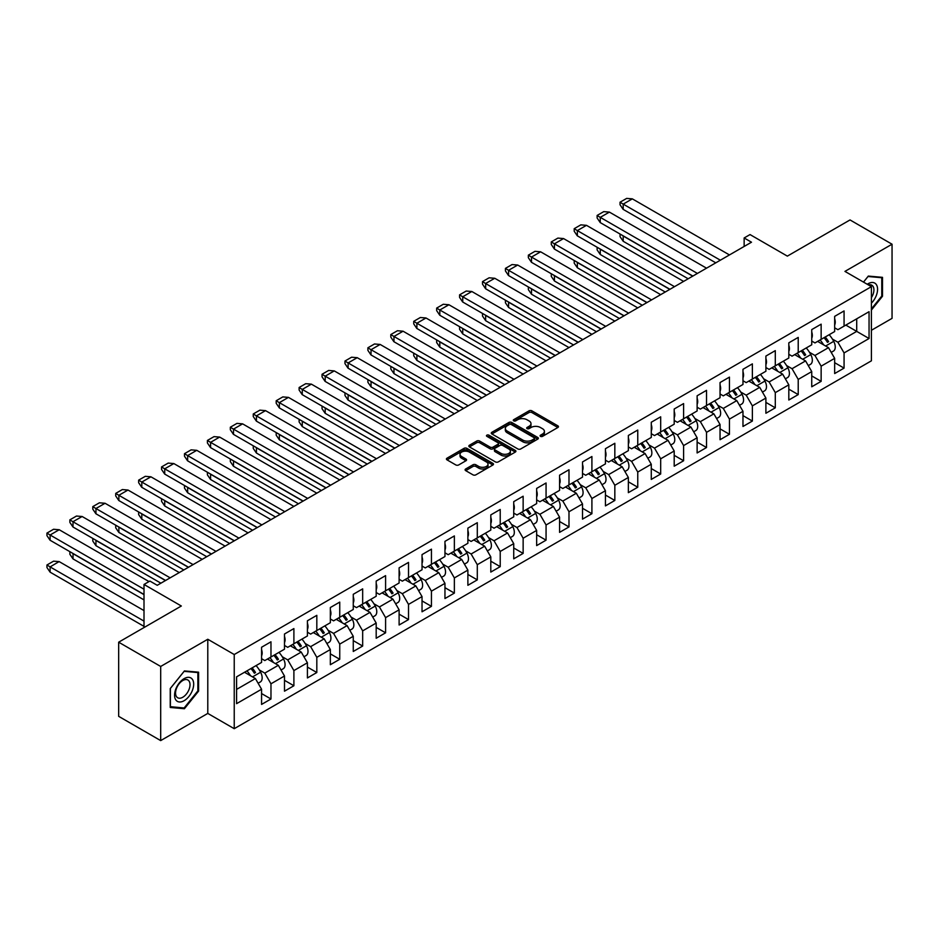 <?xml version="1.0" encoding="UTF-8"?>
<svg xmlns="http://www.w3.org/2000/svg" width="939" height="939" viewBox="0 0 939 939"><rect width="100%" height="100%" fill="white"/><g stroke="black" fill="none" stroke-linecap="round" stroke-linejoin="round"><path stroke-width="1.41" d="M540.512 436.353A1.432 0.822 0 0 0 542.542 436.353L557.86 427.503A2.042 1.174 0 0 0 558.459 426.67A2.042 1.174 0 0 0 557.86 425.837L531.897 410.848A2.042 1.174 0 0 0 529.009 410.848L513.692 419.698A1.432 0.822 0 0 0 513.269 420.285A1.432 0.822 0 0 0 513.692 420.86A1.432 0.822 0 0 0 515.711 420.86L517.694 419.721A6.526 3.768 0 0 1 526.92 419.721L529.091 420.965A6.526 3.768 0 0 1 530.993 423.63A6.526 3.768 0 0 1 529.091 426.294L527.108 427.445A1.432 0.822 0 0 0 526.685 428.02A1.432 0.822 0 0 0 527.108 428.607A1.432 0.822 0 0 0 529.127 428.607L531.11 427.456A6.526 3.768 0 0 1 540.336 427.456L542.496 428.712A6.526 3.768 0 0 1 544.409 431.377A6.526 3.768 0 0 1 542.496 434.041L540.512 435.191A1.432 0.822 0 0 0 540.101 435.766A1.432 0.822 0 0 0 540.512 436.353L540.512 435.191M871.404 330.282L892.05 318.356L892.05 244.21L850.018 219.937L787.351 256.124L750.026 234.574L744.146 237.966L744.146 246.452M160.686 740.601L207.789 713.417L207.789 639.259L160.686 666.455L160.686 740.601L118.666 716.34L118.666 642.194L181.333 606.007L144.007 584.457L144.007 627.557M160.686 666.455L118.666 642.194M465.697 468.972A2.042 1.174 0 0 0 465.098 469.805A2.042 1.174 0 0 0 465.697 470.639L472.974 474.841A2.042 1.174 0 0 0 475.862 474.841L492.881 465.016A2.042 1.174 0 0 0 493.48 464.183A2.042 1.174 0 0 0 492.881 463.35L466.918 448.361A2.042 1.174 0 0 0 464.03 448.361L447.011 458.185A2.042 1.174 0 0 0 446.412 459.018A2.042 1.174 0 0 0 447.011 459.852L455.814 464.934A2.042 1.174 0 0 0 458.702 464.934L465.979 460.732A2.042 1.174 0 0 0 466.577 459.899A2.042 1.174 0 0 0 465.979 459.065L461.624 456.542A5.458 3.146 0 0 1 460.016 454.323A5.458 3.146 0 0 1 463.385 451.413A5.458 3.146 0 0 1 469.336 452.093L486.425 461.965A5.458 3.146 0 0 1 488.022 464.183A5.458 3.146 0 0 1 484.653 467.094A5.458 3.146 0 0 1 478.714 466.413L475.862 464.77A2.042 1.174 0 0 0 472.974 464.77L465.697 468.972L465.697 470.639M144.007 584.457L149.888 581.065L157.236 585.302L751.493 242.215L744.146 237.966M207.789 639.259L234.234 654.53L871.404 286.665L871.404 360.822L234.234 728.687L234.234 654.53M892.05 244.21L844.947 271.394L871.404 286.665M517.835 448.948A2.042 1.174 0 0 0 520.722 448.948L537.742 439.123A2.042 1.174 0 0 0 538.34 438.29A2.042 1.174 0 0 0 537.742 437.457L511.778 422.468A2.042 1.174 0 0 0 508.891 422.468L491.872 432.292A2.042 1.174 0 0 0 491.273 433.125A2.042 1.174 0 0 0 491.872 433.959L517.835 448.948M487.47 436.658A1.432 0.822 0 0 1 488.914 436.858L488.914 435.168L515.311 450.403A2.042 1.174 0 0 1 515.91 451.236A2.042 1.174 0 0 1 515.311 452.07L498.292 461.894A2.042 1.174 0 0 1 495.405 461.894L469.441 446.905L476.73 442.738L476.73 441.037L469.441 445.239A2.042 1.174 0 0 0 468.843 446.072A2.042 1.174 0 0 0 469.441 446.905L469.441 445.239M476.73 442.738A2.042 1.174 0 0 1 479.618 442.738L479.618 441.037A2.042 1.174 0 0 0 476.73 441.037M479.618 441.037L490.146 447.117A2.042 1.174 0 0 0 493.022 447.117L497.858 444.323A2.042 1.174 0 0 0 498.456 443.49A2.042 1.174 0 0 0 497.858 442.656L486.895 436.33A1.432 0.822 0 0 1 486.472 435.743A1.432 0.822 0 0 1 487.364 434.992A1.432 0.822 0 0 1 488.914 435.168M236.581 676.843L261.57 662.429L261.57 647.241L270.972 641.807L270.972 656.995L284.494 649.189L284.494 634.001L293.895 628.578L293.895 643.755L307.417 635.961L307.417 620.773L316.819 615.338L316.819 630.527L330.34 622.721L330.34 607.533L339.742 602.099L339.742 617.287L353.264 609.481L353.264 594.293L362.665 588.87L362.665 604.059L376.187 596.253L376.187 581.065L385.589 575.63L385.589 590.819L399.11 583.013L399.11 567.825L408.512 562.402L408.512 577.591L422.034 569.785L422.034 554.597L431.435 549.162L431.435 564.351L444.957 556.545L444.957 541.357L454.359 535.934L454.359 551.111L467.88 543.305L467.88 528.129L477.294 522.694L477.294 537.883L490.804 530.077L490.804 514.889L500.217 509.454L500.217 524.643L513.727 516.837L513.727 501.649L523.14 496.226L523.14 511.415L536.65 503.609L536.65 488.421L546.064 482.986L546.064 498.175L559.574 490.369L559.574 475.181L568.987 469.758L568.987 484.935L582.509 477.141L582.509 461.953L591.91 456.518L591.91 471.707L605.432 463.901L605.432 448.713L614.834 443.278L614.834 458.467L628.355 450.661L628.355 435.473L637.757 430.05L637.757 445.239L651.279 437.433L651.279 422.245L660.68 416.81L660.68 431.999L674.202 424.193L674.202 409.005L683.604 403.582L683.604 418.771L697.125 410.965L697.125 395.777L706.527 390.342L706.527 405.531L720.049 397.725L720.049 382.537L729.45 377.114L729.45 392.291L742.972 384.485L742.972 369.309L752.374 363.874L752.374 379.063L765.895 371.257L765.895 356.069L775.297 350.634L775.297 365.823L788.819 358.017L788.819 342.829L798.22 337.406L798.22 352.594L811.742 344.789L811.742 329.601L821.144 324.166L821.144 339.355L834.665 331.549L834.665 316.361L844.067 310.938L844.067 326.115L869.056 311.701L869.056 338.51L844.067 352.935L844.067 368.111L834.665 373.546L834.665 358.358L821.144 366.163L821.144 381.351L811.742 386.786L811.742 371.598L798.22 379.403L798.22 394.591L788.819 400.014L788.819 384.826L775.297 392.631L775.297 407.819L765.895 413.254L765.895 398.066L752.374 405.871L752.374 421.059L742.972 426.482L742.972 411.305L729.45 419.111L729.45 434.288L720.049 439.722L720.049 424.534L706.527 432.339L706.527 447.527L697.125 452.962L697.125 437.774L683.604 445.579L683.604 460.767L674.202 466.19L674.202 451.002L660.68 458.807L660.68 473.995L651.279 479.43L651.279 464.242L637.757 472.047L637.757 487.235L628.355 492.658L628.355 477.47L614.834 485.275L614.834 500.464L605.432 505.898L605.432 490.71L591.91 498.515L591.91 513.703L582.509 519.126L582.509 503.95L568.987 511.755L568.987 526.932L559.574 532.366L559.574 517.178L546.064 524.983L546.064 540.171L536.65 545.606L536.65 530.418L523.14 538.223L523.14 553.411L513.727 558.834L513.727 543.646L500.217 551.451L500.217 566.64L490.804 572.074L490.804 556.886L477.294 564.691L477.294 579.879L467.88 585.302L467.88 570.126L454.359 577.931L454.359 593.108L444.957 598.542L444.957 583.354L431.435 591.159L431.435 606.348L422.034 611.782L422.034 596.594L408.512 604.399L408.512 619.587L399.11 625.01L399.11 609.822L385.589 617.627L385.589 632.816L376.187 638.25L376.187 623.062L362.665 630.867L362.665 646.055L353.264 651.478L353.264 636.29L339.742 644.095L339.742 659.284L330.34 664.718L330.34 649.53L316.819 657.335L316.819 672.524L307.417 677.946L307.417 662.77L293.895 670.575L293.895 685.752L284.494 691.186L284.494 675.998L270.972 683.803L270.972 698.992L261.57 704.426L261.57 689.238L236.581 703.663L236.581 676.843M267.451 659.037L278.32 665.305L264.798 673.11L259.305 669.941M264.798 673.11L270.972 683.803M278.32 665.305L284.494 675.998M261.57 658.697L264.798 660.563L270.972 656.995M290.374 645.797L301.243 652.077L287.721 659.882L282.228 656.713M287.721 659.882L293.895 670.575M301.243 652.077L307.417 662.77M284.494 645.457L287.721 647.323L293.895 643.755M313.297 632.557L324.166 638.837L310.645 646.642L305.152 643.473M310.645 646.642L316.819 657.335M324.166 638.837L330.34 649.53M307.417 632.217L310.645 634.083L316.819 630.527M336.221 619.329L347.09 625.609L333.568 633.414L328.075 630.233M333.568 633.414L339.742 644.095M347.09 625.609L353.264 636.29M330.34 618.989L333.568 620.855L339.742 617.287M359.144 606.089L370.013 612.369L356.491 620.174L350.998 617.005M356.491 620.174L362.665 630.867M370.013 612.369L376.187 623.062M353.264 605.749L356.491 607.615L362.665 604.059M382.067 592.861L392.936 599.141L379.426 606.946L373.933 603.765M379.426 606.946L385.589 617.627M392.936 599.141L399.11 609.822M376.187 592.521L379.426 594.387L385.589 590.819M404.991 579.621L415.86 585.901L402.35 593.706L396.857 590.537M402.35 593.706L408.512 604.399M415.86 585.901L422.034 596.594M399.11 579.281L402.35 581.147L408.512 577.591M427.914 566.381L438.783 572.661L425.273 580.466L419.78 577.297M425.273 580.466L431.435 591.159M438.783 572.661L444.957 583.354M422.034 566.053L425.273 567.919L431.435 564.351M450.837 553.153L461.706 559.433L448.196 567.238L442.703 564.069M448.196 567.238L454.359 577.931M461.706 559.433L467.88 570.126M444.957 552.813L448.196 554.679L454.359 551.111M473.761 539.913L484.641 546.193L471.12 553.998L465.627 550.829M471.12 553.998L477.294 564.691M484.641 546.193L490.804 556.886M467.88 539.573L471.12 541.439L477.294 537.883M496.684 526.685L507.565 532.965L494.043 540.77L488.55 537.589M494.043 540.77L500.217 551.451M507.565 532.965L513.727 543.646M490.804 526.345L494.043 528.211L500.217 524.643M519.607 513.445L530.488 519.725L516.966 527.53L511.473 524.361M516.966 527.53L523.14 538.223M530.488 519.725L536.65 530.418M513.727 513.105L516.966 514.971L523.14 511.415M542.531 500.217L553.411 506.485L539.89 514.29L534.397 511.121M539.89 514.29L546.064 524.983M553.411 506.485L559.574 517.178M536.65 499.877L539.89 501.743L546.064 498.175M565.454 486.977L576.335 493.257L562.813 501.062L557.32 497.893M562.813 501.062L568.987 511.755M576.335 493.257L582.509 503.95M559.574 486.637L562.813 488.503L568.987 484.935M588.377 473.737L599.258 480.017L585.736 487.822L580.243 484.653M585.736 487.822L591.91 498.515M599.258 480.017L605.432 490.71M582.509 473.397L585.736 475.263L591.91 471.707M611.301 460.509L622.181 466.789L608.66 474.594L603.167 471.413M608.66 474.594L614.834 485.275M622.181 466.789L628.355 477.47M605.432 460.169L608.66 462.035L614.834 458.467M634.224 447.269L645.105 453.549L631.583 461.354L626.09 458.185M631.583 461.354L637.757 472.047M645.105 453.549L651.279 464.242M628.355 446.929L631.583 448.795L637.757 445.239M657.147 434.041L668.028 440.321L654.506 448.126L649.013 444.945M654.506 448.126L660.68 458.807M668.028 440.321L674.202 451.002M651.279 433.701L654.506 435.567L660.68 431.999M680.082 420.801L690.951 427.081L677.43 434.886L671.937 431.717M677.43 434.886L683.604 445.579M690.951 427.081L697.125 437.774M674.202 420.461L677.43 422.327L683.604 418.771M703.006 407.561L713.875 413.841L700.353 421.646L694.86 418.477M700.353 421.646L706.527 432.339M713.875 413.841L720.049 424.534M697.125 407.233L700.353 409.099L706.527 405.531M725.929 394.333L736.798 400.613L723.276 408.418L717.783 405.249M723.276 408.418L729.45 419.111M736.798 400.613L742.972 411.305M720.049 393.993L723.276 395.859L729.45 392.291M748.853 381.093L759.721 387.373L746.2 395.178L740.707 392.009M746.2 395.178L752.374 405.871M759.721 387.373L765.895 398.066M742.972 380.753L746.2 382.619L752.374 379.063M771.776 367.865L782.645 374.145L769.123 381.95L763.63 378.769M769.123 381.95L775.297 392.631M782.645 374.145L788.819 384.826M765.895 367.525L769.123 369.391L775.297 365.823M794.699 354.625L805.568 360.905L792.047 368.71L786.553 365.541M792.047 368.71L798.22 379.403M805.568 360.905L811.742 371.598M788.819 354.285L792.047 356.151L798.22 352.594M817.623 341.397L828.491 347.665L814.97 355.47L809.477 352.301M814.97 355.47L821.144 366.163M828.491 347.665L834.665 358.358M811.742 341.057L814.97 342.923L821.144 339.355M845.839 325.105L856.708 331.385L837.905 342.242L832.412 339.073M837.905 342.242L844.067 352.935M869.056 338.51L856.708 331.385L856.708 318.826L869.056 311.701M207.789 713.417L234.234 728.687M834.665 327.817L837.905 329.683L844.067 326.115M236.581 689.402L255.396 678.545L244.527 672.265M255.396 678.545L261.57 689.238M834.665 362.689L844.067 368.111M811.742 375.917L821.144 381.351M788.819 389.157L798.22 394.591M765.895 402.397L775.297 407.819M742.972 415.625L752.374 421.059M720.049 428.865L729.45 434.288M697.125 442.093L706.527 447.527M674.202 455.333L683.604 460.767M651.279 468.573L660.68 473.995M628.355 481.801L637.757 487.235M605.432 495.041L614.834 500.464M582.509 508.269L591.91 513.703M559.574 521.509L568.987 526.932M536.65 534.737L546.064 540.171M513.727 547.977L523.14 553.411M490.804 561.217L500.217 566.64M467.88 574.445L477.294 579.879M444.957 587.685L454.359 593.108M422.034 600.913L431.435 606.348M399.11 614.153L408.512 619.587M376.187 627.393L385.589 632.816M353.264 640.621L362.665 646.055M330.34 653.861L339.742 659.284M307.417 667.089L316.819 672.524M284.494 680.329L293.895 685.752M261.57 693.557L270.972 698.992M871.404 310.058L882.496 296.255L882.496 277.345L868.317 276.078L863.481 282.099M198.599 691.092L198.599 672.183L184.42 670.927L170.241 688.557L170.241 707.466L184.42 708.734L198.599 691.092L197.871 690.67M541.087 436.553L542.496 435.743A6.526 3.768 0 0 0 544.409 433.067L544.409 431.377M530.993 423.63L530.993 425.332A6.526 3.768 0 0 1 529.091 427.996L527.671 428.806M557.836 427.515L531.897 412.55A2.042 1.174 0 0 0 529.009 412.55L514.255 421.059M537.718 439.135L511.778 424.158A2.042 1.174 0 0 0 508.891 424.158L491.895 433.971M534.138 438.865A1.432 0.822 0 0 0 534.549 438.29A1.432 0.822 0 0 0 534.138 437.703L511.344 424.545A1.432 0.822 0 0 0 509.325 424.545L507.236 425.754A6.526 3.768 0 0 0 505.323 428.419A6.526 3.768 0 0 0 507.236 431.083L522.812 440.074A6.526 3.768 0 0 0 532.049 440.074L534.138 438.865L534.138 440.567A1.432 0.822 0 0 0 534.549 439.98L534.549 438.29M505.323 428.419L505.323 430.121A6.526 3.768 0 0 0 507.236 432.785L507.236 431.083M534.138 440.567L532.049 441.776A6.526 3.768 0 0 1 522.812 441.776L507.236 432.785M479.618 442.738L490.146 448.807A2.042 1.174 0 0 0 493.022 448.807L497.858 446.025A2.042 1.174 0 0 0 498.456 445.192L498.456 443.49M488.914 436.858L515.288 452.082M501.062 453.42A5.458 3.146 0 0 0 507.013 454.1A5.458 3.146 0 0 0 510.382 451.201A5.458 3.146 0 0 0 508.785 448.971L502.764 445.497A2.042 1.174 0 0 0 499.877 445.497L495.041 448.279A2.042 1.174 0 0 0 494.454 449.112A2.042 1.174 0 0 0 495.041 449.945L501.062 453.42L501.062 455.122A5.458 3.146 0 0 0 507.013 455.802A5.458 3.146 0 0 0 510.382 452.891L510.382 451.201M494.454 449.112L494.454 450.814A2.042 1.174 0 0 0 495.041 451.647L495.041 449.945M501.062 455.122L495.041 451.647M488.022 464.183L488.022 465.885A5.458 3.146 0 0 1 484.653 468.796A5.458 3.146 0 0 1 478.714 468.115L475.862 466.472A2.042 1.174 0 0 0 472.974 466.472L465.721 470.65M460.016 454.323L460.016 456.014A5.458 3.146 0 0 0 461.624 458.244L461.624 456.542M465.979 459.065L465.979 460.732L461.624 458.244M492.881 463.35L492.881 465.016L466.918 450.063A2.042 1.174 0 0 0 464.03 450.063L447.046 459.875L447.011 458.185M881.768 295.832L882.496 296.255M182.917 707.877L184.42 708.734M824.043 337.688A20.153 11.644 60 0 1 827.447 342.336L828.621 341.655A20.153 11.644 60 0 0 825.217 337.007M820.076 339.977A20.153 11.644 60 0 1 823.62 344.848M829.184 334.718A20.153 11.644 60 0 1 833.715 341.35A8.932 5.165 60 0 1 833.409 351.104L831.215 352.371M819.066 342.23A16.421 9.484 -120 0 0 818.069 341.139M688.158 278.777L623.203 241.276L620.045 236.651L620.045 234.116L623.355 235.935M623.203 241.276L623.203 236.018L692.712 276.148M729.45 254.939L632.323 198.857L626.665 198.399L620.045 202.214L620.045 204.761L623.109 209.327L715.788 262.826M620.045 202.214L623.109 204.092M834.665 324.929A8.932 5.165 -120 0 0 834.665 318.779M632.323 198.857L623.203 204.115L720.342 260.197M801.12 350.916A20.153 11.644 60 0 1 804.523 355.576L805.697 354.895A20.153 11.644 60 0 0 802.293 350.247M797.152 353.217A20.153 11.644 60 0 1 800.697 358.088M806.261 347.946A20.153 11.644 60 0 1 810.791 354.59A8.932 5.165 60 0 1 810.474 364.344L808.291 365.611M796.143 355.458A16.421 9.484 -120 0 0 795.145 354.367M665.235 292.017L600.279 254.516L597.122 249.891L597.122 247.344L600.432 249.175M600.279 254.516L600.279 249.258L669.789 289.388M778.196 364.156A20.153 11.644 60 0 1 781.6 368.804L782.774 368.135A20.153 11.644 60 0 0 779.37 363.475M774.229 366.445A20.153 11.644 60 0 1 777.774 371.328M783.337 361.186A20.153 11.644 60 0 1 787.868 367.818A8.932 5.165 60 0 1 787.551 377.584L785.368 378.84M773.22 368.698A16.421 9.484 -120 0 0 772.222 367.607M642.311 305.245L577.356 267.756L574.198 263.131L574.198 260.584L577.508 262.404M577.356 267.756L577.356 262.486L646.865 302.616M706.527 268.178L609.399 212.097L603.742 211.627L597.122 215.442L597.122 217.989L600.232 222.59L692.865 276.066M597.122 215.442L600.185 217.332M811.742 338.157A8.932 5.165 -120 0 0 811.742 332.019M609.399 212.097L600.279 217.355L697.419 273.437M600.232 222.59L600.279 217.355M683.604 281.407L586.476 225.325L580.818 224.867L574.198 228.682L574.198 231.229L577.262 235.795L669.941 289.294M574.198 228.682L577.262 230.56M788.819 351.397A8.932 5.165 -120 0 0 788.819 345.247M586.476 225.325L577.356 230.595L674.495 286.665M871.404 303.18A13.51 7.794 120 0 0 876.298 295.55A13.51 7.794 120 0 0 876.099 284.259A13.51 7.794 120 0 0 867.249 284.271M871.404 297.64A10.223 5.904 120 0 0 872.953 294.6A10.223 5.904 120 0 0 871.803 285.186A10.223 5.904 120 0 0 868.399 284.94M863.504 282.111L868.023 276.5L881.768 277.721L881.768 296.043L871.404 308.931M880.852 277.193L881.768 277.721M192.401 690.4A13.51 7.794 120 0 0 188.903 677.348A13.51 7.794 120 0 0 175.851 688.921A13.51 7.794 120 0 0 179.349 701.973A13.51 7.794 120 0 0 192.401 690.4M189.044 689.449A10.223 5.904 120 0 0 187.906 680.024A10.223 5.904 120 0 0 176.52 688.322A10.223 5.904 120 0 0 177.671 697.747A10.223 5.904 120 0 0 189.044 689.449M170.382 706.75L170.382 688.428L184.126 671.338L197.871 672.57L197.871 690.881L184.126 707.983L170.241 706.668M196.955 672.042L197.871 672.57M755.273 377.396A20.153 11.644 60 0 1 758.677 382.044L759.851 381.363A20.153 11.644 60 0 0 756.447 376.715M751.306 379.685A20.153 11.644 60 0 1 754.839 384.556M760.414 374.426A20.153 11.644 60 0 1 764.945 381.058A8.932 5.165 60 0 1 764.628 390.812L762.445 392.079M750.296 381.927A16.421 9.484 -120 0 0 749.299 380.835M619.388 318.485L554.433 280.984L551.275 276.359L551.275 273.812L554.585 275.643M554.433 280.984L554.433 275.726L623.942 315.856M660.68 294.646L563.553 238.565L557.895 238.095L551.275 241.922L551.275 244.457L554.386 249.058L647.018 302.534M554.386 243.8L551.275 241.922M765.895 364.625A8.932 5.165 -120 0 0 765.895 358.487M563.553 238.565L554.433 243.823L651.572 299.905M732.35 390.624A20.153 11.644 60 0 1 735.753 395.284L736.927 394.603A20.153 11.644 60 0 0 733.523 389.943M728.382 392.913A20.153 11.644 60 0 1 731.915 397.796M737.491 387.654A20.153 11.644 60 0 1 742.021 394.286A8.932 5.165 60 0 1 741.704 404.052L739.509 405.319M727.373 395.166A16.421 9.484 -120 0 0 726.375 394.075M596.465 331.725L531.509 294.224L528.352 289.599L528.352 287.052L531.662 288.872M531.509 294.224L531.509 288.966L601.019 329.084M637.757 307.875L540.618 251.805L534.96 251.335L528.352 255.15L528.352 257.697L531.462 262.298L624.095 315.774M528.352 255.15L531.415 257.04M742.972 377.865A8.932 5.165 -120 0 0 742.972 371.715M540.618 251.805L531.509 257.063L628.649 313.145M709.426 403.864A20.153 11.644 60 0 1 712.83 408.512L714.004 407.831A20.153 11.644 60 0 0 710.6 403.183M705.447 406.153A20.153 11.644 60 0 1 708.992 411.024M714.567 400.894A20.153 11.644 60 0 1 719.098 407.526A8.932 5.165 60 0 1 718.781 417.28L716.586 418.548M704.45 408.395A16.421 9.484 -120 0 0 703.452 407.315M573.541 344.953L508.586 307.452L505.428 302.828L505.428 300.292L508.738 302.112M508.586 307.452L508.586 302.194L578.095 342.324M614.834 321.115L517.694 265.033L512.037 264.563L505.428 268.39L505.428 270.937L508.492 275.503L601.171 329.002M505.428 268.39L508.492 270.268M720.049 391.105A8.932 5.165 -120 0 0 720.049 384.955M517.694 265.033L508.586 270.291L605.725 326.373M686.491 417.092A20.153 11.644 60 0 1 689.907 421.752L691.081 421.071A20.153 11.644 60 0 0 687.677 416.411M682.524 419.381A20.153 11.644 60 0 1 686.069 424.264M691.644 414.122A20.153 11.644 60 0 1 696.175 420.766A8.932 5.165 60 0 1 695.858 430.52L693.663 431.787M681.526 421.634A16.421 9.484 -120 0 0 680.529 420.543M550.618 358.193L485.663 320.692L482.505 316.067L482.505 313.52L485.815 315.351M485.616 320.645L485.663 315.434L555.172 355.564M591.91 334.354L494.771 278.273L489.113 277.803L482.505 281.618L482.505 284.165L485.616 288.766L578.236 342.242M582.802 339.613L485.569 283.508L494.771 278.273M482.505 281.618L485.569 283.508M697.125 404.333A8.932 5.165 -120 0 0 697.125 398.195M663.568 430.332A20.153 11.644 60 0 1 666.983 434.98L668.157 434.299A20.153 11.644 60 0 0 664.753 429.651M659.601 432.621A20.153 11.644 60 0 1 663.145 437.504M668.721 427.362A20.153 11.644 60 0 1 673.24 433.994A8.932 5.165 60 0 1 672.934 443.748L670.739 445.016M658.591 434.874A16.421 9.484 -120 0 0 657.605 433.783M527.695 371.421L462.739 333.932L459.582 329.307L459.582 326.76L462.892 328.58M462.739 333.932L462.739 328.662L532.249 368.792M568.987 347.583L471.848 291.501L466.19 291.043L459.582 294.858L459.582 297.405L462.645 301.971L555.313 355.47M459.582 294.858L462.645 296.736M674.202 417.573A8.932 5.165 -120 0 0 674.202 411.423M471.848 291.501L462.739 296.771L559.879 352.841M640.644 443.56A20.153 11.644 60 0 1 644.06 448.22L645.234 447.539A20.153 11.644 60 0 0 641.83 442.891M636.677 445.861A20.153 11.644 60 0 1 640.222 450.732M645.797 440.591A20.153 11.644 60 0 1 650.316 447.234A8.932 5.165 60 0 1 650.011 456.988L647.816 458.255M635.668 448.103A16.421 9.484 -120 0 0 634.67 447.011M504.771 384.661L439.816 347.16L436.658 342.535L436.658 339.988L439.968 341.819M439.816 347.16L439.816 341.902L509.325 382.032M546.064 360.822L448.924 304.741L443.267 304.271L436.658 308.098L436.658 310.633L439.769 315.234L532.39 368.71M439.769 309.976L436.658 308.098M651.279 430.801A8.932 5.165 -120 0 0 651.279 424.663M448.924 304.741L439.816 309.999L536.944 366.081M617.721 456.8A20.153 11.644 60 0 1 621.137 461.448L622.311 460.779A20.153 11.644 60 0 0 618.895 456.119M613.754 459.089A20.153 11.644 60 0 1 617.299 463.972M622.874 453.83A20.153 11.644 60 0 1 627.393 460.462A8.932 5.165 60 0 1 627.088 470.228L624.893 471.484M612.744 461.342A16.421 9.484 -120 0 0 611.747 460.251M481.848 397.89L416.893 360.4L413.735 355.775L413.735 353.228L417.045 355.048M416.893 360.4L416.893 355.142L486.402 395.26M523.14 374.051L425.954 317.957L420.343 317.511L413.735 321.326L413.735 323.873L416.799 328.439L509.466 381.95M413.735 321.326L416.799 323.204M628.355 444.041A8.932 5.165 -120 0 0 628.355 437.891M426.001 317.981L416.893 323.239L514.02 379.309M594.798 470.04A20.153 11.644 60 0 1 598.213 474.688L599.387 474.007A20.153 11.644 60 0 0 595.972 469.359M590.831 472.329A20.153 11.644 60 0 1 594.375 477.2M599.939 467.07A20.153 11.644 60 0 1 604.47 473.702A8.932 5.165 60 0 1 604.164 483.456L601.969 484.724M589.821 474.571A16.421 9.484 -120 0 0 588.823 473.479M458.925 411.129L393.969 373.628L390.812 369.004L390.812 366.456L394.11 368.288M393.969 373.628L393.969 368.37L463.479 408.5M500.217 387.291L403.077 331.209L397.42 330.739L390.812 334.566L390.812 337.113L393.864 341.679L486.543 395.178M390.812 334.566L393.864 336.444M605.432 457.281A8.932 5.165 -120 0 0 605.432 451.131M403.077 331.209L393.969 336.467L491.097 392.549M571.874 483.268A20.153 11.644 60 0 1 575.29 487.928L576.464 487.247A20.153 11.644 60 0 0 573.048 482.587M567.907 485.557A20.153 11.644 60 0 1 571.452 490.44M577.016 480.298A20.153 11.644 60 0 1 581.546 486.942A8.932 5.165 60 0 1 581.241 496.696L579.046 497.963M566.898 487.811A16.421 9.484 -120 0 0 565.9 486.719M435.989 424.369L371.046 386.868L367.888 382.243L367.888 379.696L371.187 381.516M371.046 386.868L371.046 381.61L440.555 421.74M477.294 400.53L380.154 344.449L374.497 343.979L367.888 347.794L367.888 350.341L370.94 354.907L463.62 408.418M367.888 347.794L370.94 349.684M582.509 470.509A8.932 5.165 -120 0 0 582.509 464.359M380.154 344.449L371.046 349.707L468.174 405.789M370.999 354.942L371.046 349.707M548.951 496.508A20.153 11.644 60 0 1 552.367 501.156L553.541 500.475A20.153 11.644 60 0 0 550.125 495.827M544.984 498.797A20.153 11.644 60 0 1 548.529 503.668M554.092 493.538A20.153 11.644 60 0 1 558.623 500.17A8.932 5.165 60 0 1 558.318 509.924L556.123 511.192M543.974 501.05A16.421 9.484 -120 0 0 542.977 499.959M413.066 437.597L348.123 400.096L344.965 395.472L344.965 392.936L348.263 394.756M348.123 400.096L348.123 394.838L417.632 434.968M454.359 413.759L357.231 357.677L351.573 357.219L344.965 361.034L344.965 363.581L348.017 368.147L440.696 421.646M344.965 361.034L348.017 362.912M559.574 483.749A8.932 5.165 -120 0 0 559.574 477.599M357.231 357.677L348.123 362.935L445.25 419.017M526.028 509.736A20.153 11.644 60 0 1 529.432 514.396L530.617 513.715A20.153 11.644 60 0 0 527.202 509.067M522.061 512.037A20.153 11.644 60 0 1 525.605 516.908M531.169 506.767A20.153 11.644 60 0 1 535.7 513.41A8.932 5.165 60 0 1 535.394 523.164L533.199 524.432M521.051 514.279A16.421 9.484 -120 0 0 520.053 513.187M390.143 450.837L325.199 413.336L322.042 408.711L322.042 406.164L325.34 407.996M325.199 413.336L325.199 408.078L394.697 448.208M431.435 426.999L334.307 370.917L328.65 370.447L322.042 374.262L322.042 376.809L325.094 381.375L417.773 434.886M322.042 374.262L325.094 376.152M536.65 496.977A8.932 5.165 -120 0 0 536.65 490.839M334.261 370.905L325.199 376.175L422.327 432.257M503.104 522.976A20.153 11.644 60 0 1 506.508 527.624L507.694 526.955A20.153 11.644 60 0 0 504.278 522.295M499.137 525.265A20.153 11.644 60 0 1 502.682 530.148M508.245 520.006A20.153 11.644 60 0 1 512.776 526.638A8.932 5.165 60 0 1 512.471 536.404L510.276 537.66M498.128 527.518A16.421 9.484 -120 0 0 497.13 526.427M367.219 464.066L302.276 426.576L299.118 421.951L299.118 419.404L302.417 421.224M302.276 426.576L302.276 421.306L371.774 461.436M408.512 440.227L311.384 384.145L305.727 383.687L299.118 387.502L299.118 390.049L302.17 394.615L394.849 448.114M299.118 387.502L302.17 389.38M513.727 510.217A8.932 5.165 -120 0 0 513.727 504.067M311.384 384.145L302.276 389.415L399.404 445.485M480.181 536.216A20.153 11.644 60 0 1 483.585 540.864L484.77 540.183A20.153 11.644 60 0 0 481.355 535.535M476.214 538.505A20.153 11.644 60 0 1 479.759 543.376M485.322 533.246A20.153 11.644 60 0 1 489.853 539.878A8.932 5.165 60 0 1 489.548 549.632L487.353 550.9M475.204 540.747A16.421 9.484 -120 0 0 474.207 539.655M344.296 477.305L279.353 439.804L276.195 435.18L276.195 432.633L279.493 434.464M279.353 439.804L279.353 434.546L348.85 474.676M385.589 453.467L288.461 397.385L282.803 396.915L276.195 400.742L276.195 403.277L279.294 407.878L371.926 461.354M276.195 400.742L279.247 402.62M490.804 523.446A8.932 5.165 -120 0 0 490.804 517.307M288.461 397.385L279.353 402.643L376.48 458.725M457.258 549.444A20.153 11.644 60 0 1 460.662 554.104L461.835 553.423A20.153 11.644 60 0 0 458.432 548.763M453.291 551.733A20.153 11.644 60 0 1 456.835 556.616M462.399 546.475A20.153 11.644 60 0 1 466.929 553.106A8.932 5.165 60 0 1 466.624 562.872L464.429 564.139M452.281 553.987A16.421 9.484 -120 0 0 451.283 552.895M321.373 490.545L256.429 453.044L253.26 448.419L253.26 445.872L256.57 447.692M256.429 453.044L256.429 447.786L325.927 487.904M362.665 466.695L265.537 410.625L259.88 410.155L253.26 413.97L253.26 416.517L256.37 421.118L349.003 474.594M256.37 415.848L253.26 413.97M467.88 536.685A8.932 5.165 -120 0 0 467.88 530.535M265.537 410.625L256.429 415.883L353.557 471.965M434.334 562.684A20.153 11.644 60 0 1 437.738 567.332L438.912 566.651A20.153 11.644 60 0 0 435.508 562.003M430.367 564.973A20.153 11.644 60 0 1 433.912 569.844M439.475 559.714A20.153 11.644 60 0 1 444.006 566.346A8.932 5.165 60 0 1 443.701 576.1L441.506 577.368M429.358 567.215A16.421 9.484 -120 0 0 428.36 566.135M298.449 503.774L233.447 466.237L230.337 461.648L230.337 459.112L233.647 460.932M233.506 466.272L233.506 461.014L303.004 501.144M339.742 479.935L242.614 423.853L236.957 423.383L230.337 427.21L230.337 429.757L233.4 434.323L326.079 487.822M230.337 427.21L233.4 429.088M444.957 549.925A8.932 5.165 -120 0 0 444.957 543.775M242.614 423.853L233.506 429.111L330.634 485.193M411.411 575.912A20.153 11.644 60 0 1 414.815 580.572L415.989 579.891A20.153 11.644 60 0 0 412.585 575.231M407.444 578.201A20.153 11.644 60 0 1 410.989 583.084M416.552 572.943A20.153 11.644 60 0 1 421.083 579.586A8.932 5.165 60 0 1 420.778 589.34L418.583 590.608M406.434 580.455A16.421 9.484 -120 0 0 405.437 579.363M275.526 517.013L210.582 479.512L207.413 474.888L207.413 472.34L210.723 474.172M210.582 479.512L210.582 474.254L280.08 514.384M316.819 493.175L219.691 437.093L214.033 436.623L207.413 440.438L207.413 442.985L210.524 447.586L303.156 501.062M207.413 440.438L210.477 442.328M422.034 563.154A8.932 5.165 -120 0 0 422.034 557.015M219.644 437.081L210.582 442.351L307.71 498.433M388.488 589.152A20.153 11.644 60 0 1 391.892 593.8L393.065 593.119A20.153 11.644 60 0 0 389.662 588.471M384.521 591.441A20.153 11.644 60 0 1 388.065 596.324M393.629 586.182A20.153 11.644 60 0 1 398.159 592.814A8.932 5.165 60 0 1 397.854 602.568L395.659 603.836M383.511 593.694A16.421 9.484 -120 0 0 382.513 592.603M252.603 530.242L187.647 492.752L184.49 488.127L184.49 485.58L187.8 487.4M187.647 492.752L187.647 487.482L257.157 527.612M293.895 506.403L196.767 450.321L191.11 449.863L184.49 453.678L184.49 456.225L187.554 460.791L280.233 514.29M184.49 453.678L187.554 455.556M399.11 576.393A8.932 5.165 -120 0 0 399.11 570.243M196.767 450.321L187.647 455.591L284.787 511.661M365.564 602.38A20.153 11.644 60 0 1 368.968 607.04L370.142 606.359A20.153 11.644 60 0 0 366.738 601.711M361.597 604.681A20.153 11.644 60 0 1 365.142 609.552M370.705 599.411A20.153 11.644 60 0 1 375.236 606.054A8.932 5.165 60 0 1 374.919 615.808L372.736 617.076M360.588 606.923A16.421 9.484 -120 0 0 359.59 605.831M229.679 543.481L164.724 505.98L161.567 501.356L161.567 498.809L164.877 500.64M164.724 505.98L164.724 500.722L234.234 540.852M270.972 519.643L173.844 463.561L168.187 463.091L161.567 466.918L161.567 469.453L164.677 474.054L257.309 527.53M161.567 466.918L164.63 468.796M376.187 589.622A8.932 5.165 -120 0 0 376.187 583.483M173.844 463.561L164.724 468.819L261.864 524.901M342.641 615.62A20.153 11.644 60 0 1 346.045 620.268L347.219 619.599A20.153 11.644 60 0 0 343.815 614.939M338.674 617.909A20.153 11.644 60 0 1 342.219 622.792M347.782 612.651A20.153 11.644 60 0 1 352.313 619.282A8.932 5.165 60 0 1 351.996 629.048L349.813 630.304M337.664 620.163A16.421 9.484 -120 0 0 336.667 619.071M206.756 556.71L141.801 519.22L138.643 514.595L138.643 512.048L141.953 513.868M141.801 519.22L141.801 513.962L211.31 554.08M248.049 532.871L150.921 476.801L145.263 476.331L138.643 480.146L138.643 482.693L141.707 487.259L234.386 540.77M141.754 482.024L138.643 480.146M353.264 602.861A8.932 5.165 -120 0 0 353.264 596.711M150.921 476.801L141.801 482.059L238.94 538.129M319.718 628.86A20.153 11.644 60 0 1 323.122 633.508L324.295 632.827A20.153 11.644 60 0 0 320.892 628.179M315.75 631.149A20.153 11.644 60 0 1 319.295 636.02M324.859 625.89A20.153 11.644 60 0 1 329.389 632.522A8.932 5.165 60 0 1 329.073 642.276L326.889 643.544M314.741 633.391A16.421 9.484 -120 0 0 313.743 632.299M183.833 569.95L118.877 532.448L115.72 527.824L115.72 525.277L119.03 527.108M118.877 532.448L118.877 527.19L188.387 567.32M225.125 546.111L127.997 490.029L122.34 489.559L115.72 493.386L115.72 495.933L118.784 500.499L211.463 553.998M115.72 493.386L118.784 495.264M330.34 616.101A8.932 5.165 -120 0 0 330.34 609.951M127.997 490.029L118.877 495.287L216.017 551.369M296.794 642.088A20.153 11.644 60 0 1 300.198 646.748L301.372 646.067A20.153 11.644 60 0 0 297.968 641.407M292.827 644.377A20.153 11.644 60 0 1 296.36 649.26M301.935 639.119A20.153 11.644 60 0 1 306.466 645.762A8.932 5.165 60 0 1 306.149 655.516L303.954 656.784M291.818 646.631A16.421 9.484 -120 0 0 290.82 645.539M160.909 583.189L95.954 545.688L92.797 541.064L92.797 538.517L96.107 540.336M95.954 545.688L95.954 540.43L165.464 580.56M202.202 559.351L105.062 503.269L99.405 502.799L92.797 506.614L92.797 509.161L95.907 513.762L188.539 567.238M92.797 506.614L95.86 508.504M307.417 629.33A8.932 5.165 -120 0 0 307.417 623.179M105.062 503.269L95.954 508.527L193.094 564.609M273.871 655.328A20.153 11.644 60 0 1 277.275 659.976L278.449 659.295A20.153 11.644 60 0 0 275.045 654.647M269.904 657.617A20.153 11.644 60 0 1 273.437 662.488M279.012 652.359A20.153 11.644 60 0 1 283.543 658.99A8.932 5.165 60 0 1 283.226 668.744L281.031 670.012M268.894 659.871A16.421 9.484 -120 0 0 267.897 658.779M144.007 599.904L73.031 558.916L69.873 554.292L69.873 551.756L73.183 553.576M73.031 558.916L73.031 553.658L144.007 594.633M179.279 572.579L82.139 516.497L76.482 516.039L69.873 519.854L69.873 522.401L72.937 526.967L165.616 580.466M170.17 577.837L72.937 521.732L82.139 516.497M69.873 519.854L72.937 521.732M284.494 642.569A8.932 5.165 -120 0 0 284.494 636.419M72.984 526.99L73.031 521.755M144.007 621.113L50.107 566.898L59.122 561.581L144.007 610.585M59.122 561.604L53.558 561.17L46.95 564.985L50.107 566.898L50.107 572.156L144.007 626.372M250.936 668.556A20.153 11.644 60 0 1 254.352 673.216L255.525 672.535A20.153 11.644 60 0 0 252.122 667.887M246.969 670.857A20.153 11.644 60 0 1 250.513 675.728M256.089 665.587A20.153 11.644 60 0 1 260.619 672.23A8.932 5.165 60 0 1 260.303 681.984L258.108 683.252M245.971 673.099A16.421 9.484 -120 0 0 244.973 672.007M46.95 564.985L46.95 567.532L50.107 572.156M149.008 581.57L59.216 529.737L53.558 529.267L46.95 533.082L46.95 535.629L50.06 540.23L144.007 594.469M46.95 533.082L50.013 534.972M261.57 655.798A8.932 5.165 -120 0 0 261.57 649.659M59.216 529.737L50.107 534.995L144.007 589.211M542.496 435.743L542.496 434.041M527.108 428.607L527.108 427.445M529.091 427.996L529.091 426.294M513.692 420.86L513.692 419.698M529.009 412.55L529.009 410.848M531.897 412.55L531.897 410.848M557.86 427.503L557.86 425.837M491.872 433.959L491.872 432.292M508.891 424.158L508.891 422.468M511.778 424.158L511.778 422.468M537.742 439.123L537.742 437.457M522.812 441.776L522.812 440.074M532.049 441.776L532.049 440.074M490.146 448.807L490.146 447.117M493.022 448.807L493.022 447.117M497.858 446.025L497.858 444.323M515.311 452.07L515.311 450.403M472.974 466.472L472.974 464.77M475.862 466.472L475.862 464.77M478.714 468.115L478.714 466.413M464.03 450.063L464.03 448.361M466.918 450.063L466.918 448.361M833.715 341.35L825.627 346.022M623.203 209.385L623.203 204.115M810.791 354.59L802.704 359.25M787.868 367.818L779.781 372.49M577.356 235.853L577.356 230.595M764.945 381.058L756.857 385.718M554.433 249.081L554.433 243.823M742.021 394.286L733.934 398.958M531.509 262.321L531.509 257.063M719.098 407.526L711.011 412.198M508.586 275.561L508.586 270.291M696.175 420.766L688.087 425.426M485.663 288.789L485.663 283.531M673.24 433.994L665.164 438.666M462.739 302.029L462.739 296.771M650.316 447.234L642.241 451.894M439.816 315.258L439.816 309.999M627.393 460.462L619.317 465.134M416.893 328.497L416.893 323.239M604.47 473.702L596.394 478.362M393.969 341.726L393.969 336.467M581.546 486.942L573.471 491.602M558.623 500.17L550.547 504.842M348.123 368.205L348.123 362.935M535.7 513.41L527.624 518.07M325.199 381.434L325.199 376.175M512.776 526.638L504.701 531.31M302.276 394.673L302.276 389.415M489.853 539.878L481.777 544.538M279.353 407.902L279.353 402.643M466.929 553.106L458.854 557.778M256.429 421.142L256.429 415.883M444.006 566.346L435.919 571.018M233.506 434.381L233.506 429.111M421.083 579.586L412.996 584.246M210.582 447.61L210.582 442.351M398.159 592.814L390.072 597.486M187.647 460.849L187.647 455.591M375.236 606.054L367.149 610.714M164.724 474.078L164.724 468.819M352.313 619.282L344.226 623.954M141.801 487.318L141.801 482.059M329.389 632.522L321.302 637.182M118.877 500.546L118.877 495.287M306.466 645.762L298.379 650.422M95.954 513.786L95.954 508.527M283.543 658.99L275.456 663.662M260.619 672.23L252.532 676.89M50.107 540.254L50.107 534.995"/></g></svg>
